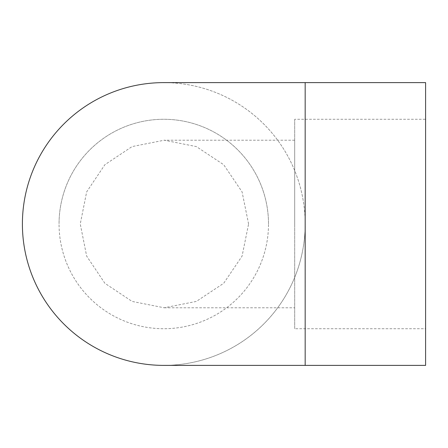 <?xml version="1.0" encoding="UTF-8"?>
<svg xmlns="http://www.w3.org/2000/svg" width="448" height="448" viewBox="0 0 448 448"><rect width="100%" height="100%" fill="white"/><g stroke="black" fill="none" stroke-linecap="round" stroke-linejoin="round"><path stroke-width="0.34" stroke-dasharray="2.24 1.68" d="M163.783 82.617A141.383 141.383 0 0 1 305.166 224L305.166 82.617M305.166 365.383L305.228 224M294.689 224L294.689 140.218L294.689 224M248.584 224L242.082 191.884L223.703 164.724L196.37 146.591L164.198 140.218L132.093 146.58L104.86 164.724L86.654 191.912L80.259 224L86.654 256.088L104.86 283.276L132.093 301.42L164.198 307.782L196.37 301.409L223.703 283.276L242.082 256.116L248.584 224M305.166 224A141.383 141.383 0 0 0 163.783 82.617A141.383 141.383 0 0 0 22.4 224A141.383 141.383 0 0 0 163.783 365.383A141.383 141.383 0 0 0 305.166 224A141.383 141.383 0 0 1 163.783 365.383M268.509 224A104.726 104.726 0 0 0 163.783 119.274A104.726 104.726 0 0 0 59.052 224A104.726 104.726 0 0 1 163.783 119.274A104.726 104.726 0 0 1 268.509 224A104.726 104.726 0 0 1 163.783 328.726A104.726 104.726 0 0 1 59.052 224A104.726 104.726 0 0 0 163.783 328.726A104.726 104.726 0 0 0 268.509 224M425.6 119.274L425.6 328.726L294.689 328.726L294.689 119.274L425.6 119.274L425.6 328.726M294.689 119.274L294.689 328.726M425.6 82.617L425.6 365.383M294.689 140.218L164.192 140.218M164.192 307.782L294.689 307.782"/><path stroke-width="0.67" d="M305.228 365.383L163.783 365.383A141.383 141.383 0 0 1 22.4 224A141.383 141.383 0 0 1 163.783 82.617L305.228 82.617M305.166 82.617L425.6 82.617L425.6 365.383L305.166 365.383L305.166 82.617"/></g></svg>
